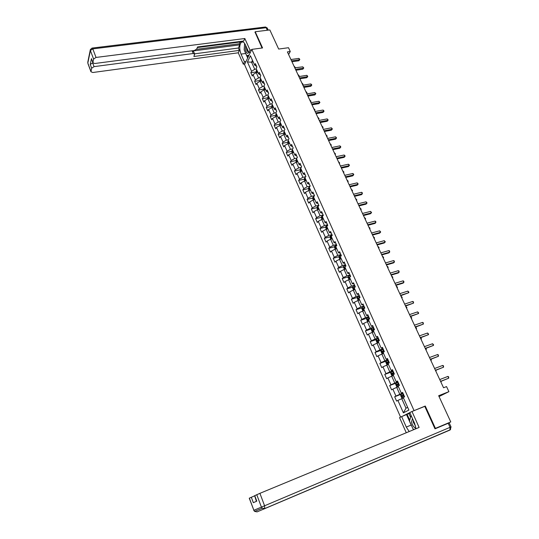<?xml version="1.0" encoding="UTF-8"?>
<svg xmlns="http://www.w3.org/2000/svg" width="539" height="539" viewBox="0 0 539 539"><rect width="100%" height="100%" fill="white"/><g stroke="black" fill="none" stroke-linecap="round" stroke-linejoin="round"><path stroke-width="0.81" d="M434.953 428.748L450.772 421.936L435.418 428.377L425.271 406.035L412.564 411.264M414.026 410.543L251.828 49.379L244.524 64.552L400.585 417.119M434.892 428.606L435.418 428.377M251.828 49.379L262.567 47.937L255.21 31.74L254.934 32.32M255.21 31.74L269.844 29.935L278.67 49.056L288.506 47.715L290.272 51.501L287.388 51.899L443.55 387.77L446.541 386.591L448.906 391.658L438.672 395.72L450.772 421.936M409.815 412.618L402.229 416.357M247.435 61.965L251.572 71.269L250.844 72.725L252.306 76.019L253.034 74.571L255.392 79.873L254.657 81.315L256.126 84.636L256.874 83.201L259.252 88.551L258.498 89.966L259.98 93.314L260.741 91.9L263.133 97.29L262.372 98.691L263.867 102.066L264.642 100.672L267.054 106.102L266.273 107.49L267.782 110.886L268.57 109.511L271.002 114.982L270.207 116.35L271.73 119.779L272.532 118.418L274.984 123.936L274.176 125.284L275.705 128.74L276.52 127.399L278.993 132.965L278.171 134.292L279.721 137.775L280.543 136.455L283.036 142.06L282.2 143.374L283.763 146.884L284.599 145.584L287.112 151.237L286.263 152.524L287.839 156.067L288.688 154.781L291.222 160.481L290.359 161.754L291.943 165.318L292.812 164.058L295.372 169.805L294.489 171.052L296.086 174.649L296.969 173.41L299.549 179.204L298.653 180.43L300.263 184.062L301.16 182.836L303.76 188.677L302.851 189.89L304.474 193.541L305.391 192.342L308.005 198.231L307.082 199.417L308.719 203.109L309.649 201.93L312.29 207.865L311.347 209.031L312.997 212.75L313.947 211.591L316.609 217.581L315.652 218.726L317.316 222.472L318.273 221.334L320.961 227.377L319.984 228.496L321.662 232.275L322.645 231.164L325.354 237.254L324.363 238.353L326.055 242.166L327.052 241.074L329.78 247.212L328.77 248.29L330.481 252.131L331.492 251.066L334.241 257.258L333.223 258.309L334.941 262.19L335.972 261.146L338.748 267.391L337.704 268.415L339.442 272.33L340.486 271.312L343.289 277.605L342.231 278.609L343.983 282.551L345.048 281.56L347.871 287.914L346.793 288.891L348.558 292.866L349.643 291.902L352.493 298.31L351.394 299.26L353.18 303.268L354.278 302.332L357.148 308.793L356.036 309.716L357.835 313.765L358.954 312.849L361.851 319.371L360.719 320.267L362.531 324.35L363.67 323.461L366.594 330.036L365.449 330.906L367.275 335.022L368.427 334.167L371.378 340.796L370.212 341.638L372.051 345.795L373.231 344.96L376.202 351.657L375.016 352.472L376.876 356.656L378.068 355.855L381.073 362.606L379.867 363.394L381.74 367.618L382.959 366.85L385.985 373.662L384.758 374.416L386.652 378.681L387.885 377.933L390.943 384.806L389.69 385.533L391.604 389.838L392.857 389.124L395.943 396.057L394.676 396.751L396.603 401.097L397.876 400.41L403.394 412.827L408.885 410.078L403.273 397.519L404.587 396.812L402.613 392.399L401.299 393.113L398.166 386.099L399.46 385.365L397.499 380.985L396.212 381.74L393.106 374.787L394.38 374.019L392.439 369.68L391.173 370.461L388.093 363.576L389.347 362.774L387.42 358.475L386.173 359.291L383.121 352.459L384.354 351.63L382.447 347.372L381.221 348.214L378.196 341.45L379.409 340.587L377.522 336.37L376.316 337.239L373.318 330.528L374.511 329.646L372.638 325.462L371.452 326.358L368.481 319.708L369.653 318.798L367.793 314.648L366.628 315.571L363.684 308.988L364.836 308.045L362.996 303.935L361.851 304.885L358.927 298.357L360.065 297.387L358.24 293.31L357.114 294.287L354.217 287.819L355.329 286.822L353.523 282.78L352.412 283.79L349.548 277.369L350.64 276.345L348.848 272.343L347.756 273.374L344.913 267.014L345.991 265.963L344.212 261.994L343.141 263.052L340.325 256.746L341.382 255.675L339.624 251.733L338.566 252.818L335.77 246.566L336.814 245.467L335.063 241.566L334.032 242.671L331.256 236.473L332.28 235.348L330.548 231.48L329.531 232.612L326.782 226.461L327.793 225.315L326.075 221.482L325.071 222.634L322.342 216.543L323.339 215.371L321.635 211.571L320.651 212.743L317.943 206.7L318.92 205.507L317.228 201.741L316.265 202.94L313.583 196.944L314.54 195.731L312.863 191.992L311.913 193.211L309.258 187.269L310.194 186.029L308.537 182.323L307.601 183.57L304.966 177.675L305.889 176.415L304.245 172.736L303.322 174.003L300.708 168.155L301.618 166.881L299.987 163.229L299.084 164.516L296.49 158.722L297.387 157.422L295.763 153.804L294.873 155.111L292.306 149.357L293.182 148.036L291.579 144.452L290.703 145.779L288.156 140.079L289.019 138.739L287.422 135.181L286.566 136.529L284.033 130.869L284.888 129.508L283.305 125.978L282.463 127.345L279.95 121.733L280.785 120.359L279.222 116.855L278.387 118.243L275.901 112.678L276.723 111.277L275.166 107.807L274.351 109.208L271.885 103.69L272.687 102.275L271.144 98.826L270.349 100.254L267.896 94.776L268.692 93.341L267.162 89.925L266.374 91.367L263.942 85.93L264.723 84.475L263.2 81.086L262.432 82.548L260.02 77.158L260.782 75.689L259.279 72.327L258.518 73.803L256.126 68.453L256.881 66.964L255.385 63.629L254.637 65.125L250.446 55.746L247.435 61.965L251.565 62.194L254.745 69.315L256.402 69.073M401.299 393.113L402.781 392.776M402.936 393.133L399.817 394.332L396.717 387.393L398.449 386.732M395.943 396.057L399.817 394.332M392.857 389.124L396.717 387.393M396.212 381.74L397.715 381.464M397.91 381.902L394.791 383.074L391.718 376.195L393.45 375.555M390.943 384.806L394.791 383.074M387.885 377.933L391.718 376.195M391.173 370.461L392.688 370.246M392.924 370.771L389.812 371.917L386.766 365.098L388.491 364.472M385.985 373.662L389.812 371.917M382.959 366.85L386.766 365.098M386.173 359.291L387.716 359.136M387.986 359.742L384.873 360.854L381.855 354.096L383.579 353.49M381.073 362.606L384.873 360.854M378.068 355.855L381.855 354.096M381.221 348.214L382.778 348.113M383.088 348.807L379.982 349.892L376.99 343.195L378.715 342.602M376.202 351.657L379.982 349.892M373.231 344.96L376.99 343.195M376.316 337.239L377.893 337.198M378.237 337.966L375.131 339.031L372.166 332.388L373.891 331.808M371.378 340.796L375.131 339.031M368.427 334.167L372.166 332.388M371.452 326.358L373.042 326.378M373.426 327.22L370.32 328.258L367.382 321.675L369.107 321.109M366.594 330.036L370.32 328.258M363.67 323.461L367.382 321.675M366.628 315.571L368.238 315.645M368.656 316.575L365.557 317.579L362.646 311.057L364.364 310.504M361.851 319.371L365.557 317.579M358.954 312.849L362.646 311.057M361.851 304.885L363.481 305.013M363.926 306.017L360.834 306.994L357.943 300.526L359.661 299.994M357.148 308.793L360.834 306.994M354.278 302.332L357.943 300.526M357.114 294.287L358.758 294.469M359.237 295.547L356.151 296.504L353.288 290.09L354.999 289.571M352.493 298.31L356.151 296.504M349.643 291.902L353.288 290.09M352.412 283.79L354.076 284.019M354.595 285.171L351.502 286.101L348.666 279.741L350.377 279.236M347.871 287.914L351.502 286.101M345.048 281.56L348.666 279.741M347.756 273.374L349.44 273.664M349.986 274.883L346.9 275.786L344.091 269.487L345.795 268.988M343.289 277.605L346.9 275.786M340.486 271.312L344.091 269.487M343.141 263.052L344.839 263.389M345.418 264.683L342.339 265.559L339.55 259.313L341.254 258.835M338.748 267.391L342.339 265.559M335.972 261.146L339.55 259.313M338.566 252.818L340.277 253.202M340.891 254.563L337.812 255.419L335.049 249.227L336.754 248.762M334.241 257.258L337.812 255.419M331.492 251.066L335.049 249.227M334.032 242.671L335.757 243.109M336.397 244.538L333.324 245.366L330.582 239.222L332.287 238.77M329.78 247.212L333.324 245.366M327.052 241.074L330.582 239.222M329.531 232.612L331.276 233.097M331.943 234.593L328.878 235.402L326.156 229.311L327.86 228.866M325.354 237.254L328.878 235.402M322.645 231.164L326.156 229.311M325.071 222.634L326.829 223.166M327.53 224.729L324.465 225.518L321.77 219.474L323.467 219.05M320.961 227.377L324.465 225.518M318.273 221.334L321.77 219.474M320.651 212.743L322.416 213.323M323.151 214.953L320.085 215.715L317.41 209.725L319.108 209.307M316.609 217.581L320.085 215.715M313.947 211.591L317.41 209.725M316.265 202.94L318.05 203.56M318.805 205.251L315.746 205.992L313.098 200.05L314.789 199.646M312.29 207.865L315.746 205.992M309.649 201.93L313.098 200.05M311.913 193.211L313.711 193.885M314.5 195.637L311.448 196.351L308.813 190.462L310.511 190.072M308.005 198.231L311.448 196.351M305.391 192.342L308.813 190.462M307.601 183.57L309.413 184.284M310.134 186.117L307.176 186.79L304.569 180.949L306.26 180.572M303.76 188.677L307.176 186.79M301.16 182.836L304.569 180.949M303.322 174.003L305.148 174.757M305.68 176.704L302.945 177.311L300.358 171.517L302.049 171.146M299.549 179.204L302.945 177.311M296.969 173.41L300.358 171.517M299.084 164.516L300.924 165.318M301.274 167.359L298.747 167.905L296.18 162.158L297.865 161.801M295.372 169.805L298.747 167.905M292.812 164.058L296.18 162.158M294.873 155.111L296.726 155.953M296.922 158.089L294.584 158.581L292.037 152.874L293.721 152.53M291.222 160.481L294.584 158.581M288.688 154.781L292.037 152.874M290.703 145.779L292.569 146.662M292.616 148.892L290.454 149.323L287.934 143.67L289.611 143.334M287.112 151.237L290.454 149.323M284.599 145.584L287.934 143.67M286.566 136.529L288.439 137.452M288.358 139.756L286.357 140.147L283.858 134.534L285.535 134.218M283.036 142.06L286.357 140.147M280.543 136.455L283.858 134.534M282.463 127.345L284.349 128.309M284.147 130.694L282.295 131.044L279.808 125.479L281.486 125.169M278.993 132.965L282.295 131.044M276.52 127.399L279.808 125.479M278.387 118.243L280.293 119.247M279.97 121.699L278.265 122.016L275.8 116.491L277.47 116.195M274.984 123.936L278.265 122.016M272.532 118.418L275.8 116.491M274.351 109.208L276.264 110.252M275.941 112.759L274.263 113.055L271.824 107.578L273.495 107.288M271.002 114.982L274.263 113.055M268.57 109.511L271.824 107.578M270.349 100.254L272.269 101.332M271.966 103.886L270.302 104.168L267.876 98.731L269.54 98.455M267.054 106.102L270.302 104.168M264.642 100.672L267.876 98.731M266.374 91.367L268.307 92.479M268.031 95.08L266.367 95.349L263.955 89.959L265.626 89.69M263.133 97.29L266.367 95.349M260.741 91.9L263.955 89.959M262.432 82.548L264.373 83.7M264.123 86.341L262.459 86.604L260.074 81.254L261.738 80.998M259.252 88.551L262.459 86.604M256.874 83.201L260.074 81.254M258.518 73.803L260.472 74.995M260.249 77.67L258.585 77.926L256.22 72.617L257.878 72.367M255.392 79.873L258.585 77.926M253.034 74.571L256.22 72.617M254.637 65.125L256.604 66.351M253.222 61.951L251.565 62.194L252.488 60.314M251.572 71.269L254.745 69.315M439.056 396.549L448.906 391.658M288.608 54.52L290.272 51.501M403.495 398.018L401.764 398.692L405.995 408.185L407.666 407.343M403.394 412.827L405.995 408.185M397.876 400.41L401.764 398.692M250.844 72.725L256.18 71.93M254.657 81.315L260 80.486M258.498 89.966L263.854 89.11L264.218 89.919M262.372 98.691L267.742 97.802M266.273 107.49L271.669 106.56M270.207 116.35L275.624 115.386M274.176 125.284L279.62 124.28M278.171 134.292L283.642 133.254M282.2 143.374L287.698 142.289M286.263 152.524L291.781 151.405M290.359 161.754L295.904 160.588M294.489 171.052L300.061 169.846M298.653 180.43L304.252 179.184M302.851 189.89L308.476 188.596M307.082 199.417L312.735 198.082M311.347 209.031L317.033 207.65M315.652 218.726L321.365 217.291M319.984 228.496L325.731 227.013M324.363 238.353L330.144 236.823M328.77 248.29L334.584 246.707M333.223 258.309L339.071 256.679M337.704 268.415L343.592 266.731M342.231 278.609L348.154 276.864M346.793 288.891L352.755 287.092M351.394 299.26L357.397 297.4M356.036 309.716L362.08 307.796M360.719 320.267L366.81 318.279M365.449 330.906L371.573 328.857M370.212 341.638L376.39 339.523M375.016 352.472L381.241 350.283M379.867 363.394L386.146 361.137L385.803 362.242L386.739 364.351L388.397 364.263M384.758 374.416L391.247 372.025M389.69 385.533L396.819 382.845M394.676 396.751L403.105 393.497L402.559 393.753L403.172 395.127L401.932 395.714L402.397 396.522L404.115 395.761M425.271 406.035L423.782 406.763M291.97 61.756L298.869 60.752L299.448 59.741L291.565 60.887M298.815 58.394L299.569 58.994L299.448 59.741L298.815 58.394L290.939 59.533M299.819 59.533L298.869 60.752M256.476 72.583L256.315 70.521L256.807 69.969M257.271 71.013L257.238 71.97L257.568 71.667M294.739 67.712L294.119 66.378M294.799 67.84L302.77 66.836L303.41 68.197L295.52 69.39M294.267 66.351L295.264 67.469M245.669 45.471L245.386 49.507C246.31 53.118 247.455 54.116 248.816 52.505M246.606 47.567L246.673 49.231C247.071 51.084 247.684 51.946 248.513 51.832M248.937 55.389L246.741 55.692L244.154 49.878L244.632 43.437M250.076 52.398L250.015 53.145M249.112 55.018L246.741 55.692M412.483 418.594L411.54 421.956C412.295 425.386 413.77 427.515 415.96 428.337M413.352 420.528L413.258 422.111L415.582 426.181M414.127 429.502L413.036 428.983L409.478 421.006L411.082 415.461M245.952 61.581L244.423 61.803L243.291 64.175L238.258 52.802L92.796 72.509L90.956 71.748L91.664 68.217L90.249 64.424L92.883 62.8M244.423 61.803L241.014 54.109C239.215 48.908 239.323 44.926 241.331 42.177C242.718 41.24 244.059 42.109 245.366 44.784L248.843 52.566L250.029 50.1L244.841 38.518L243.682 41.025L197.557 46.96L196.775 48.975L194.39 50.504L94.729 63.514L92.863 62.713L91.448 58.636L90.249 64.424M197.335 47.533L241.128 41.88L241.384 41.321M196.58 49.325L239.296 43.774L240.098 42.015M239.296 43.774L239.774 44.845L238.319 48.032L239.37 50.39L238.258 52.802M244.814 63.952L243.291 64.175M251.585 49.884L250.029 50.1M250.392 52.357L248.843 52.566M244.841 38.518L96.03 57.444L93.597 59.068L92.863 62.713M92.641 62.834L94.055 66.634L193.238 53.516L194.687 54.109L193.878 56.494L239.37 50.39M94.055 66.634L91.664 68.217M255.021 32.138L262.055 48.005M193.238 53.516L192.207 51.064L239.774 44.845M192.207 51.064L193.656 51.663L194.586 53.86M194.572 53.826L238.319 48.032M247.684 57.996L245.669 53.476L241.014 54.109M244.511 45.033L244.376 46.88M245.164 52.142L245.669 53.476M247.226 55.625L247.994 57.35M415.993 428.727L414.558 423.23L409.795 412.571L411.978 411.493L419.12 427.434L259.913 493.333L264.588 505.777L450.065 427.326L448.205 423.29L434.993 428.828L424.786 406.359L411.978 411.493M412.018 426.713L411.183 425.055L406.291 427.063L409.182 431.544M406.291 427.063L401.656 416.586L399.567 417.617L406.265 432.756M410.024 413.083L401.656 416.586M254.671 495.806L256.402 501.324M249.362 498.164L253.862 510.285L249.254 498.211L254.388 495.927M254.63 495.698L259.913 493.333M251.309 497.241L253.337 502.692L256.793 501.149L254.731 495.631M448.205 423.29L449.176 422.886L451.035 426.915L450.065 427.326L449.897 430.082L257.103 511.875L254.61 511.403L253.862 510.285L261.422 507.118L256.759 494.681M411.183 425.055L406.534 414.632M407.107 414.35L409.714 420.198M408.953 413.608L410.57 417.226M302.77 66.836L303.78 67.975L302.824 69.194L295.918 70.238M303.78 67.975L302.824 69.194M299.893 78.788L306.806 77.697L307.405 76.713L299.502 77.96M306.758 75.345L307.513 75.938L307.405 76.713L306.758 75.345L298.862 76.578M307.769 76.484L306.806 77.697M260.33 81.214L259.987 80.452L260.647 78.559M261.112 79.61L261.085 80.574L261.415 80.277M298.626 76.073L298.006 74.732M298.687 76.201L299.152 75.824L298.774 76.383M298.155 74.705L299.152 75.824M263.847 89.097L264.514 87.217M264.993 88.275L264.959 89.238L265.289 88.948M302.547 84.508L301.921 83.147M302.608 84.63L303.066 84.246L302.682 84.798M302.069 83.127L303.066 84.246M303.895 87.406L310.821 86.274L311.427 85.303L303.518 86.59M310.781 83.922L311.535 84.508L311.427 85.303L310.781 83.922L302.871 85.202M311.791 85.061L310.821 86.274M307.937 96.09L314.87 94.918L315.483 93.954L307.567 95.295M314.83 92.567L315.847 93.698L315.483 93.954L314.83 92.567L306.913 93.894M315.847 93.698L314.87 94.918M312.007 104.842L318.947 103.623L319.573 102.68L311.643 104.067M318.913 101.271L319.93 102.41L319.573 102.68L318.913 101.271L310.99 102.653M319.93 102.41L318.947 103.623M268.132 98.691L267.742 97.815L268.422 95.942M268.894 97.013L268.873 97.977L269.197 97.687M306.496 93.004L305.862 91.637M306.556 93.126L307.014 92.728L306.624 93.274M306.011 91.61L307.014 92.728M272.08 107.53L271.663 106.601L272.35 104.741M272.835 105.812L272.815 106.776L273.138 106.493M310.477 101.561L309.837 100.187M310.531 101.682L310.99 101.278L310.599 101.824M309.986 100.16L310.99 101.278M276.062 116.444L275.618 115.454L276.318 113.608M276.803 114.692L276.783 115.656L277.107 115.373M314.493 110.192L313.846 108.804M314.547 110.306L314.998 109.889L314.601 110.434M313.994 108.777L314.998 109.889M316.11 113.668L323.056 112.402L323.696 111.465L315.753 112.907M323.029 110.05L323.784 110.623L323.696 111.465L323.029 110.05L315.093 111.485M324.047 111.189L323.056 112.402M280.071 125.432L279.606 124.381L280.314 122.542M280.799 123.633L280.785 124.597L281.109 124.327M318.529 118.883L317.882 117.489M318.583 118.998L319.034 118.573L318.637 119.112M318.03 117.455L319.034 118.573M320.24 122.562L327.2 121.248L327.847 120.325L319.897 121.821M327.18 118.903L328.197 120.035L327.847 120.325L327.18 118.903L319.229 120.386M328.197 120.035L327.2 121.248M284.114 134.487L283.622 133.382L284.343 131.55M284.835 132.655L284.821 133.618L285.144 133.349M322.605 127.649L321.951 126.234M322.659 127.756L323.104 127.325L322.706 127.858M322.1 126.207L323.104 127.325M324.411 131.523L331.377 130.168L332.031 129.259L324.074 130.802M331.357 127.824L332.381 128.956L332.031 129.259L331.357 127.824L323.4 129.36M332.381 128.956L331.377 130.168M288.19 143.617L287.671 142.451L288.399 140.632M288.897 141.744L288.891 142.707L289.214 142.444M326.715 136.475L326.055 135.06M326.762 136.583L327.207 136.138L326.802 136.67M326.203 135.026L327.207 136.138M328.608 140.558L335.588 139.156L336.255 138.26L328.285 139.857M335.575 136.812L336.599 137.944L336.255 138.26L335.575 136.812L327.604 138.402M336.599 137.944L335.588 139.156M292.3 152.82L291.754 151.594L292.495 149.788M292.994 150.907L292.994 151.87L293.31 151.614M330.852 145.375L330.185 143.947M330.899 145.483L331.344 145.031L330.933 145.557M330.333 143.913L331.344 145.031M332.846 149.667L339.833 148.218L340.507 147.329L332.529 148.986M339.826 145.874L340.574 146.419L340.507 147.329L339.826 145.874L331.842 147.518M340.843 147.006L339.833 148.218M296.443 162.104L295.871 160.811L296.625 159.018M297.13 160.144L297.13 161.107L297.447 160.858M335.022 154.349L334.348 152.908M335.069 154.45L335.514 153.986L335.096 154.504M334.503 152.874L335.514 153.986M337.118 158.85L344.111 157.348L344.798 156.478L336.808 158.19M344.104 155.01L344.852 155.555L344.798 156.478L344.104 155.01L336.12 156.708M345.128 156.142L344.111 157.348M300.621 171.456L300.014 170.102L300.782 168.323M301.294 169.462L301.301 170.425L301.611 170.176M339.226 163.391L338.553 161.936M339.274 163.492L339.711 163.014L339.294 163.533M338.701 161.902L339.711 163.014M341.416 168.107L348.423 166.558L349.117 165.702L341.12 167.467M348.423 164.22L349.171 164.759L349.117 165.702L348.423 164.22L340.426 165.972M349.447 165.352L348.423 166.558M304.831 180.888L304.198 179.474L304.98 177.702M305.492 178.847L305.505 179.817L305.815 179.575M343.464 172.507L342.784 171.038M343.511 172.601L343.949 172.116L343.518 172.628M342.932 171.004L343.949 172.116M345.755 177.439L352.769 175.842L353.476 175L345.465 176.819M352.776 173.504L353.523 174.036L353.476 175L352.776 173.504L344.771 175.316M353.8 174.629L352.769 175.842M309.076 190.402L308.416 188.919L308.652 187.646L309.46 186.999M309.723 188.313L309.743 189.283L310.053 189.048M347.736 181.697L347.049 180.215M347.776 181.784L348.214 181.293L347.783 181.798M347.197 180.181L348.214 181.293M350.134 186.844L357.148 185.2L357.869 184.372L349.851 186.245M357.162 182.862L358.192 183.988L357.869 184.372L357.162 182.862L349.151 184.729M313.361 199.989L312.667 198.44L312.91 197.173L314.035 196.371M313.994 197.86L314.015 198.83L314.325 198.601M352.041 190.954L351.347 189.465M352.082 191.042L352.519 190.536L351.502 189.432M354.541 196.331L361.568 194.633L362.302 193.818L354.271 195.758M361.588 192.295L362.336 192.821L362.302 193.818L361.588 192.295L353.564 194.229M317.673 209.658L316.952 208.041L317.202 206.787L318.65 205.844M318.293 207.488L318.32 208.452L318.63 208.229M356.38 200.292L355.686 198.79M356.42 200.38L356.852 199.861L355.834 198.756M358.987 205.898L366.021 204.146L366.763 203.344L358.731 205.339M366.048 201.815L367.079 202.94L366.763 203.344L366.048 201.815L358.011 203.803M322.032 219.407L321.278 217.722L321.534 216.476L323.326 215.384M322.639 217.19L322.666 218.16L322.969 217.938M360.759 209.705L360.052 208.189M360.8 209.786L361.224 209.26L360.207 208.155M363.475 215.539L370.515 213.734L371.27 212.952L363.225 215.007M370.542 211.403L371.58 212.528L371.27 212.952L370.542 211.403L362.504 213.451M326.418 229.237L325.637 227.485L325.9 226.245L327.719 225.154M327.011 226.98L326.708 227.188L327.045 227.943L327.348 227.734M365.172 219.191L364.458 217.668M365.206 219.272L365.631 218.733L364.613 217.628M367.996 225.262L375.043 223.402L375.811 222.634L367.753 224.756M375.077 221.078L375.824 221.576L375.811 222.634L375.077 221.078L367.025 223.186M330.845 239.154L330.03 237.328L330.299 236.095L332.132 235.017M331.424 236.843L331.114 237.059L331.458 237.814L331.768 237.605M369.619 228.758L368.905 227.222M369.653 228.832L370.077 228.28L369.053 227.182M372.55 235.065L379.611 233.158L380.386 232.403L372.328 234.58M379.651 230.827L380.689 231.952L380.386 232.403L379.651 230.827L371.593 233.003M335.312 249.153L334.463 247.26L334.739 246.027L336.585 244.955M335.871 246.795L335.554 247.01L335.912 247.772L336.221 247.563M374.1 238.4L373.379 236.85M374.133 238.474L374.558 237.915L373.534 236.81M377.145 244.955L384.213 242.988L385.001 242.247L376.936 244.49M384.26 240.663L385.297 241.782L385.001 242.247L384.26 240.663L376.195 242.9M339.9 259.212L338.937 257.271L339.213 256.045L341.072 254.981M340.365 256.833L340.035 257.049L340.399 257.81L340.709 257.608M378.621 248.129L377.893 246.566M378.654 248.196L379.072 247.623L378.048 246.518M381.787 254.927L388.855 252.899L389.657 252.178L381.578 254.489M388.909 250.581L389.65 251.059L389.657 252.178L388.909 250.581L380.83 252.879M344.569 269.345L343.444 267.364L343.727 266.151L345.6 265.094M345.095 266.839L344.556 267.169L344.92 267.937L345.236 267.735M383.182 257.932L382.447 256.355M383.216 257.999L383.627 257.413L382.602 256.308M386.456 264.979L393.537 262.897L394.353 262.19L386.268 264.568M393.598 260.58L394.339 261.058L394.353 262.19L393.598 260.58L385.513 262.944M349.265 279.566L347.985 277.545L348.282 276.339L350.168 275.294M350.155 276.803L349.11 277.383L349.488 278.151L349.804 277.949M387.777 267.816L387.036 266.226M387.804 267.876L388.221 267.277L387.191 266.185M391.173 275.119L398.26 272.983L399.089 272.289L390.991 274.728M398.328 270.666L399.062 271.13L399.089 272.289L398.328 270.666L390.229 273.098M353.982 289.881L353.456 289.8L352.573 287.819L352.877 286.62L354.777 285.582M355.282 286.869L353.705 287.678L354.089 288.446L354.413 288.25M353.705 287.678L354.81 287.287M392.412 277.787L391.664 276.184M392.439 277.841L392.85 277.235L391.819 276.136M395.929 285.347L403.024 283.15L403.859 282.476L395.761 284.983M403.091 280.839L403.832 281.297L403.859 282.476L403.091 280.839L394.993 283.332M358.731 300.284L358.091 300.176L357.195 298.175L357.505 296.982L359.425 295.958M359.991 297.225L358.341 298.06L358.731 298.835L359.055 298.646M358.341 298.06L360.052 297.393M397.088 287.839L396.333 286.222M397.115 287.893L397.519 287.267L396.488 286.175M400.726 295.662L408.677 292.744L400.565 295.325M407.902 291.094L408.946 292.205L408.677 292.744L407.902 291.094L399.797 293.661M363.906 310.653L364.317 310.41M363.508 310.781L362.76 310.639L361.864 308.618L362.174 307.439L364.108 306.421M364.681 307.702L363.016 308.537L363.421 309.312L363.744 309.123M363.016 308.537L364.748 307.85M401.798 297.973L401.043 296.342M401.824 298.027L402.229 297.387L401.191 296.295M405.564 306.064L413.534 303.107L405.416 305.754M412.753 301.442L413.487 301.887L413.534 303.107L412.753 301.442L404.634 304.077M368.535 321.298L369.053 320.988M368.319 321.365L367.477 321.197L366.567 319.155L366.891 317.99L368.838 316.979M369.417 318.266L367.733 319.101L368.144 319.883L368.548 319.654M368.663 319.6L368.588 318.825L369.478 318.408M406.554 308.193L405.786 306.55M406.574 308.241L406.972 307.594L405.941 306.502M410.442 316.555L418.432 313.557L410.307 316.272M417.644 311.872L418.695 312.984L418.432 313.557L417.644 311.872L409.519 314.581M373.19 332.044L373.823 331.667M371.634 328.655L373.163 332.051L372.227 331.842L371.31 329.787L371.64 328.622L373.601 327.624M374.187 328.925L372.489 329.76L372.907 330.548L374.086 329.956M373.439 330.259L373.345 329.477L374.241 329.053M411.345 318.502L410.577 316.844M411.365 318.549L411.762 317.882L410.725 316.797M415.36 327.139L423.371 324.094L415.239 326.883M422.576 322.396L423.31 322.827L423.371 324.094L422.576 322.396L414.444 325.179M378.412 338.364L376.438 339.354L376.101 340.513L377.024 342.582L378.641 342.433M376.431 339.388L377.96 342.811L378.701 342.568M379.005 339.678L377.293 340.513L377.718 341.302L379.375 340.513M378.263 341.012L378.142 340.217L379.052 339.792M416.182 328.905L415.401 327.227M416.196 328.938L416.593 328.264L415.556 327.18M420.326 337.818L428.357 334.726L420.218 337.589M427.555 333.014L428.606 334.119L428.357 334.726L427.555 333.014L419.416 335.864M383.269 349.205L381.275 350.182L380.932 351.327L381.861 353.416L383.499 353.301M382.838 353.672L383.552 353.422M383.862 350.525L382.131 351.361L382.569 352.149L384.233 351.367M383.128 351.859L382.986 351.057L383.909 350.633M421.053 339.388L420.474 337.764M421.074 339.422L421.464 338.735L420.568 337.731M425.332 348.585L433.383 345.452L425.237 348.383M432.574 343.727L433.625 344.825L433.383 345.452L432.574 343.727L424.429 346.651M387.73 364.627L388.444 364.364M387.703 364.62L386.146 361.13L388.161 360.133M388.76 361.474L387.015 362.302L387.46 363.097L389.138 362.316M388.04 362.808L387.871 361.992L388.801 361.561M425.743 348.437L426.376 349.292L425.985 349.993L425.487 348.531M430.385 359.452L438.456 356.266L430.304 359.277M437.641 354.527L438.369 354.931L438.456 356.266L437.641 354.527L429.489 357.525M393.099 371.162L391.078 372.119L390.714 373.244L391.664 375.373L393.342 375.319M392.668 375.676L393.382 375.407M393.706 372.51L391.947 373.338L392.392 374.14L394.09 373.365M392.998 373.844L392.796 373.022L393.739 372.59M430.93 360.631L430.533 359.392M430.944 360.658L431.328 359.937L430.971 359.23M435.478 370.408L443.57 367.18L435.411 370.266M442.748 365.422L443.476 365.819L443.57 367.18L442.748 365.422L434.589 368.501M398.085 382.292L396.044 383.236L395.673 384.354L396.63 386.503L398.334 386.476M397.647 386.82L398.368 386.551M398.692 383.653L396.92 384.475L397.378 385.284L399.076 384.509M398.004 384.981L397.769 384.152L398.725 383.714M436.091 370.178L435.943 371.411L435.633 370.354M440.619 381.471L448.731 378.189L440.565 381.356M447.902 376.417L448.63 376.808L448.731 378.189L447.902 376.417L439.736 379.571M402.559 393.753L401.056 394.454L400.679 395.559L401.643 397.728L402.673 398.072L403.367 397.735M402.673 398.072L403.394 397.789M403.724 394.892L403.172 395.127M403.057 396.219L402.781 395.383L403.751 394.946M440.983 382.245L440.774 381.41M440.99 382.259L441.232 381.228M256.315 70.555L257.17 72.475M257.359 71.202L257.009 71.256M91.448 58.636L92.876 62.463M93.597 59.068L90.39 50.498L87.837 63.083L90.97 71.505M267.297 30.245L266.131 27.718L92.809 48.874L96.03 57.444M90.39 50.498L92.809 48.874L92.001 48.086L90.323 49.622L90.39 50.498M87.837 63.083L87.783 62.214L87.837 63.083M87.945 63.636L90.956 71.748M92.324 48.045L265.033 27.051L267.337 28.217L268.22 30.137M253.754 510.332L254.61 511.403L262.19 508.264L264.743 508.749L264.588 505.777L261.422 507.118L262.19 508.264L264.966 508.472L450.24 429.772L451.035 426.915M450.597 429.502L449.897 430.082M260.148 79.145L261.024 81.106M261.199 79.799L260.849 79.853M264.016 87.796L264.912 89.804M265.073 88.463L264.723 88.517M267.91 96.521L268.833 98.576M268.974 97.195L268.631 97.249M271.838 105.307L272.781 107.409M272.916 105.994L272.566 106.055M275.8 114.167L276.763 116.323M276.878 114.861L276.527 114.928M279.788 123.101L280.772 125.297M280.88 123.808L280.529 123.869M283.81 132.102L284.821 134.352M284.909 132.816L284.558 132.884M287.866 141.178L288.897 143.475M288.971 141.905L288.621 141.973M291.956 150.327L293.007 152.678M293.068 151.061L292.711 151.136M296.079 159.551L297.151 161.949M297.198 160.299L296.841 160.373M300.23 168.848L301.328 171.301M301.355 169.61L301.005 169.684M304.42 178.227L305.539 180.733M305.552 178.995L305.202 179.069M308.645 187.68L309.79 190.233M309.784 188.455L309.433 188.535M312.903 197.207L314.069 199.821M314.055 197.995L313.698 198.082M317.195 206.814L318.387 209.482M318.354 207.616L317.997 207.704M321.527 216.503L322.74 219.232M322.693 217.318L322.335 217.406M325.893 226.272L327.133 229.055M327.207 225.39L327.382 225.78M327.065 227.094L326.708 227.188L327.065 227.094M330.292 236.122L331.559 238.966M331.62 235.247L331.869 235.806M331.478 236.958L331.121 237.052L331.478 236.965M334.732 246.06L336.026 248.957M336.066 245.191L336.39 245.912M335.925 246.902L335.568 247.003L335.925 246.909M339.206 256.079L340.527 259.037M340.554 255.216L340.951 256.106M343.72 266.185L345.068 269.197M345.081 265.329L345.553 266.387M344.933 267.054L344.576 267.155M348.275 276.372L349.649 279.451M349.649 275.53L350.195 276.763M352.863 286.647L354.271 289.793M354.251 285.818L354.817 287.078M354.608 287.388L353.739 287.651M357.498 297.016L358.927 300.223M358.893 296.194L359.459 297.461M359.25 297.764L358.374 298.033M362.168 307.473L363.63 310.74M363.576 306.657L364.148 307.937M363.933 308.227L363.057 308.503M366.884 318.017L368.373 321.352M368.299 317.215L368.878 318.502M368.656 318.778L367.78 319.068M373.069 327.86L373.648 329.167M373.419 329.43L372.543 329.72M377.873 338.6L378.466 339.914M378.223 340.17L377.347 340.473M381.268 350.209L382.811 353.665M383.694 351.603L383.856 351.967M382.724 349.44L383.317 350.768M383.074 351.004L382.191 351.313M388.592 362.552L388.835 363.097M387.615 360.369L388.215 361.709M387.965 361.932L387.083 362.248M391.071 372.153L392.641 375.67M393.537 373.601L393.861 374.329M392.554 371.398L393.16 372.752M392.897 372.961L392.015 373.284M396.037 383.269L397.62 386.813M398.53 384.752L398.934 385.661M397.533 382.528L398.139 383.889M397.876 384.085L396.987 384.422M401.05 394.481L402.646 398.065M403.563 395.997L404.055 397.102M402.896 395.309L402.013 395.653M243.082 41.954L241.331 42.177M90.303 49.743L87.783 62.214M267.223 27.988L265.532 26.997M254.624 495.685L256.685 501.196M344.933 267.061L344.556 267.169M368.588 318.825L367.733 319.101M373.345 329.47L372.489 329.76M378.142 340.217L377.293 340.513M382.986 351.057L382.131 351.361M387.871 361.992L387.015 362.302M392.796 373.022L391.947 373.338M397.769 384.152L396.92 384.475M402.781 395.383L401.932 395.714"/></g></svg>
